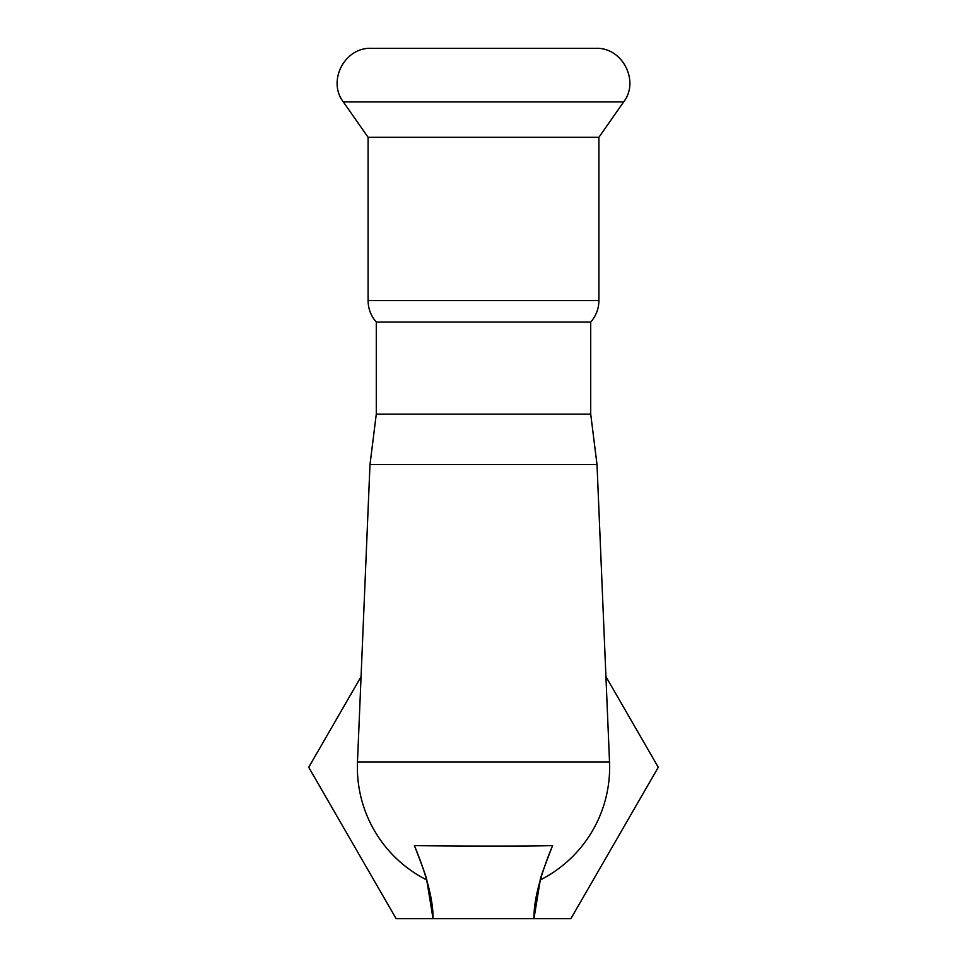 <?xml version="1.0" encoding="UTF-8"?>
<svg xmlns="http://www.w3.org/2000/svg" width="967" height="967" viewBox="0 0 967 967"><rect width="100%" height="100%" fill="white"/><g stroke="black" fill="none" stroke-linecap="round" stroke-linejoin="round"><path stroke-width="1.45" d="M590.716 322.059L590.716 414.13L597.014 464.583L369.986 464.583L376.284 414.13L590.716 414.13L376.284 414.13L376.284 322.059L590.716 322.059C596.083 315.919 598.815 308.763 598.911 300.616L368.089 300.616L368.089 137.278L598.911 137.278L623.655 101.934C639.9 80.998 622.228 47.057 595.757 48.35L371.243 48.35C344.772 47.057 327.1 80.998 343.345 101.934L623.655 101.934M605.934 676.634L658.273 767.29L570.881 918.65L533.953 918.65C533.724 900.615 539.937 876.271 552.58 845.629C543.901 868.028 539.804 879.45 540.287 879.922L533.953 918.65L433.047 918.65C433.276 900.615 427.063 876.271 414.42 845.629C447.117 845.992 514.867 846.403 552.58 845.629M361.066 676.634L308.727 767.29L396.119 918.65L433.047 918.65L426.713 879.922C427.196 879.438 423.087 868.003 414.42 845.629M597.014 464.583L609.524 761.996A126.133 126.133 0 0 1 540.287 879.922A126.133 126.133 0 0 0 609.524 761.996L357.476 761.996A126.133 126.133 0 0 0 426.713 879.922A126.133 126.133 0 0 1 357.476 761.996L369.986 464.583M368.089 137.278L343.345 101.934M368.089 300.616C368.185 308.763 370.917 315.919 376.284 322.059M598.911 300.616L598.911 137.278"/></g></svg>
